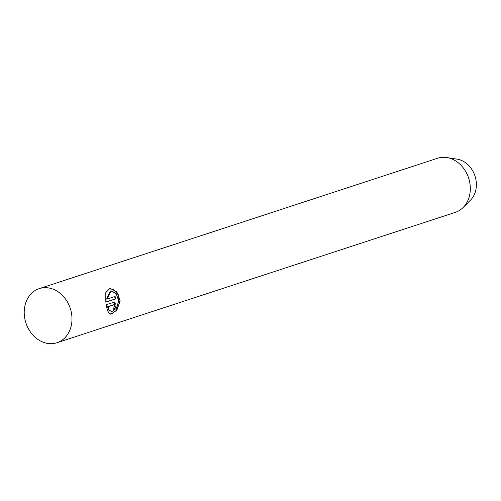 <?xml version="1.0" encoding="UTF-8"?>
<svg xmlns="http://www.w3.org/2000/svg" width="501" height="501" viewBox="0 0 501 501"><rect width="100%" height="100%" fill="white"/><g stroke="black" fill="none" stroke-linecap="round" stroke-linejoin="round"><path stroke-width="0.75" d="M51.735 343.68A28.469 23.347 71.9 0 1 25.05 319.832A28.469 23.347 71.9 0 1 39.247 288.626A28.469 23.347 71.9 0 1 44.464 287.687A28.469 23.347 71.9 0 1 71.148 311.528A28.469 23.347 71.9 0 1 56.957 342.74A28.469 23.347 71.9 0 1 51.735 343.68M56.957 342.74L455.284 212.374A28.469 23.347 -108.1 0 0 463.131 207.508L470.47 200.168A23.384 19.176 -108.1 0 0 474.979 175.976A23.384 19.176 -108.1 0 0 457.037 159.13L446.779 157.546A28.469 23.347 -108.1 0 0 442.796 157.32A28.469 23.347 -108.1 0 0 437.58 158.26L39.247 288.626M463.131 207.508A28.469 23.347 -108.1 0 0 468.623 178.055A28.469 23.347 -108.1 0 0 446.779 157.546M108.316 312.561L109.6 310.401L111.861 311.597L116.364 308.353L118.731 300.944L116.213 293.692L110.99 290.893L107.064 299.072L115.105 296.442A28.469 23.347 71.9 0 1 115.631 298.984L105.805 302.197L105.805 292.59L109.957 288.351L116.827 291.814L120.159 300.876L116.858 310.157L111.034 314.221L108.316 312.561M113.852 302.222C116.764 303.907 116.695 306.474 113.639 309.912A28.469 23.347 -108.1 0 0 113.915 307.345L114.654 306.142L114.096 304.758L108.059 306.718L108.773 308.91L107.596 311.065L106.137 304.746L114.184 302.159M107.108 311.083L108.285 308.929L107.583 306.737L113.727 304.79M107.583 306.737L108.059 306.718M113.677 309.643L114.735 302.617M108.285 308.929L108.773 308.91M107.064 299.072L106.588 299.097L110.489 290.912L110.99 290.893M105.792 302.065L115.161 299.003A27.899 22.883 -108.1 0 0 114.66 296.592M115.161 299.003L115.631 298.984M110.784 314.221L115.856 310.789L119.451 303.255L118.33 294.763L113.013 289.265M113.508 304.796L113.984 304.777M113.621 304.777L114.096 304.758M111.354 311.616L111.861 311.597"/></g></svg>
